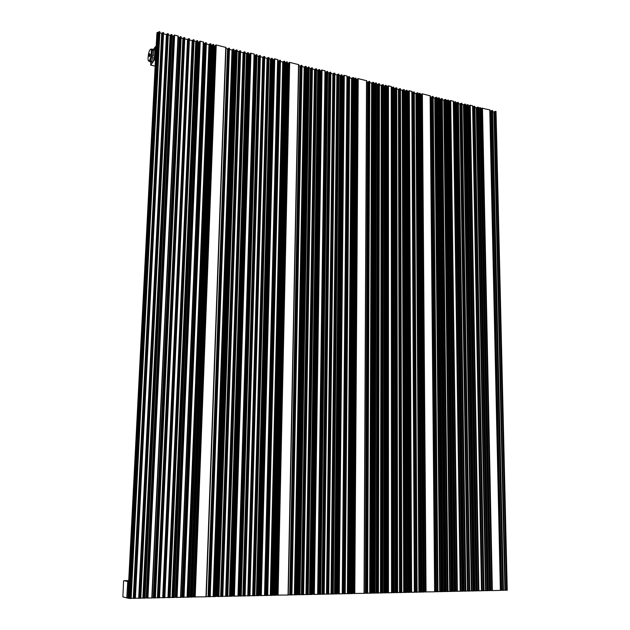 <?xml version="1.0" encoding="UTF-8"?>
<svg xmlns="http://www.w3.org/2000/svg" width="630" height="630" viewBox="0 0 630 630"><rect width="100%" height="100%" fill="white"/><g stroke="black" fill="none" stroke-linecap="round" stroke-linejoin="round"><path stroke-width="0.94" d="M155.468 60L154.515 59.787L155.327 46.935L153.318 49.368M127.732 582.151L127.606 581.49L123.748 580.687L123.559 581.277L122.897 596.894L126.756 597.909L127.732 582.151L128.646 582.136M154.515 59.787L150.712 65.142L150.743 62.244M374.33 593.145L375.094 593.137L376.457 83.073L375.771 82.971L374.33 593.145L371.976 592.972M377.685 593.066L378.449 593.066L379.465 83.79L378.78 83.688L377.685 593.066L375.094 592.948M381.977 592.98L382.733 592.972L383.323 84.704L382.646 84.601L381.977 592.98L378.449 592.877M385.3 592.901L386.056 592.893L386.316 85.412L385.631 85.31L385.3 592.901L382.733 592.783M386.954 592.72L387.119 86.523L388.482 85.798L391.419 86.617L391.726 592.775L386.056 592.712M393.561 592.72L394.317 592.72L393.75 87.168L393.073 87.074L393.561 592.72L391.726 592.586M396.853 592.649L397.601 592.641L396.711 87.869L396.034 87.775L396.853 592.649L394.317 592.531M401.058 592.562L401.806 592.554L400.499 88.767L399.822 88.672L401.058 592.562L397.601 592.46M405.248 592.468L405.996 592.46L404.271 89.665L403.602 89.57L405.248 592.468L401.806 592.365M408.492 592.397L409.24 592.389L407.201 90.358L406.531 90.263L408.492 592.397L405.996 592.279M410.059 592.216L407.949 91.452L409.327 90.744L411.988 91.492L414.548 592.279L409.24 592.208M416.335 592.224L417.076 592.224L414.272 92.035L413.603 91.941L416.335 592.224L414.548 592.09M420.462 592.137L421.202 592.129L417.989 92.917L417.328 92.823L420.462 592.137L417.076 592.035M422.974 592.082L423.706 592.074L420.257 93.453L419.596 93.358L422.974 592.082L421.194 591.948M424.486 591.901L420.966 94.532L422.36 93.831L430.298 95.831L434.818 591.83L423.706 591.893M437.236 591.767L437.968 591.767L433.149 96.5L432.487 96.414L437.236 591.767L434.81 591.649M441.268 591.68L442 591.672L436.795 97.367L436.141 97.28L441.268 591.68L437.96 591.578M153.24 49.353L153.681 49.447C155.768 47.557 154.807 59.212 152.641 61.961L151.476 62.205M152.184 49.62L150.901 49.101L152.468 49.171L153.46 49.912L152.184 49.62L152.318 50.408L153.594 50.699L153.342 55.661L152.066 55.369L151.814 56.716L153.09 57.007L151.617 61.386L150.349 61.102L149.964 61.645L151.043 62.11L150.145 61.685M149.964 61.645L149.2 61.157M149.397 60.472L149.003 60.882C147.262 62.26 148.121 52.337 149.956 49.912L150.247 49.565C152.121 47.62 151.31 57.999 149.397 60.472M151.814 56.716L150.349 61.102M152.318 50.408L152.066 55.369M152.247 49.384L153.46 49.912M153.594 50.699L153.342 55.661M153.09 57.007L151.617 61.386M149.956 54.424L149.609 53.676L150.168 54.471L149.672 56.44L150.168 54.471M149.546 56.416L148.971 55.842L149.468 53.881L149.326 56.598M149.609 53.676L149.468 56.393M156.232 45.163L156.933 32.957L157.335 32.366L158.516 32.437L159.083 31.61L159.878 31.799L131.142 598.461L130.229 598.476L127.819 598.185L156.232 45.163M134.458 598.382L135.371 598.366L163.587 32.665L162.792 32.484L134.458 598.382L131.15 598.256M135.371 598.366L163.587 32.665M139.876 598.264L140.781 598.248L168.328 33.8L167.541 33.611L139.876 598.264L135.379 598.161M140.781 598.248L168.336 33.792M144.073 598.177L144.971 598.153L172.014 34.674L171.226 34.485L144.073 598.177L140.789 598.043M144.971 598.153L172.014 34.666M146.743 597.949L173.518 35.989L174.628 35.083L178.298 36.146L152.121 597.996L144.979 597.957M154.484 597.949L155.382 597.925L181.164 36.831L180.377 36.658L154.484 597.949L152.129 597.799M155.382 597.925L181.164 36.831M158.626 597.854L159.516 597.838L184.795 37.69L184.015 37.517L158.626 597.854L155.389 597.728M159.516 597.838L184.795 37.69M163.926 597.736L164.816 597.72L189.457 38.792L188.669 38.619L163.926 597.736L159.524 597.642M169.194 597.626L170.084 597.61L194.087 39.903L193.315 39.721L169.194 597.626L164.824 597.524M173.281 597.531L174.163 597.516L197.686 40.737L196.906 40.572L173.281 597.531L170.092 597.405M174.163 597.516L197.686 40.737M175.825 597.319L199.104 42.045L200.238 41.163L203.561 42.131L180.834 597.374L174.171 597.319M183.133 597.319L184.007 597.303L206.349 42.816L205.593 42.635L183.133 597.319L180.841 597.177M184.007 597.303L206.364 42.793M188.315 597.208L189.189 597.193L210.932 43.88L210.16 43.714L188.315 597.208L184.015 597.106M191.465 597.138L192.339 597.122L213.712 44.533L212.94 44.376L191.465 597.138L189.197 596.996M193.93 596.925L215.066 45.817L216.232 44.95L226.005 47.447L206.27 596.823L192.347 596.925M209.349 596.744L210.215 596.736L229.493 48.274L228.729 48.116L209.349 596.744L206.27 596.618M214.405 596.634L215.263 596.626L233.958 49.329L233.202 49.179L214.405 596.634L210.223 596.539M215.263 596.626L233.958 49.329M233.919 50.479L215.271 596.429M128.315 598.319L157.335 32.366M233.202 49.179L232.021 50.03L229.454 49.423M228.729 48.116L228.068 48.896L225.965 48.597M215.066 45.817L213.664 45.691M212.94 44.376L212.294 45.163L210.885 45.029M210.16 43.714L209.002 44.588L206.317 43.95M205.593 42.635L204.955 43.431L203.514 43.289M199.104 42.045L197.639 41.895M196.906 40.572L196.292 41.375L194.04 41.044M193.315 39.721L192.181 40.611L189.402 39.95M188.669 38.619L187.551 39.509L184.748 38.847M184.015 37.517L182.897 38.414L181.109 37.989M180.377 36.658L179.778 37.469L178.243 37.312M173.518 35.989L171.959 35.823M171.226 34.485L170.643 35.312L168.281 34.957M167.541 33.611L166.446 34.524L163.532 33.831M162.792 32.484L162.217 33.319L159.823 32.957M233.698 62.945L234.139 51.195L236.415 49.935L237.171 50.093L218.886 596.539L215.499 596.295M221.949 596.468L222.799 596.46L240.629 50.912L239.873 50.754L221.949 596.468L218.909 596.35M222.799 596.46L240.629 50.912M226.942 596.366L227.792 596.35L245.031 51.983L244.29 51.81L226.942 596.366L222.807 596.263M227.792 596.35L245.046 51.959M230.816 596.279L231.659 596.263L248.472 52.77L247.724 52.621L230.816 596.279L227.8 596.153M231.659 596.263L248.472 52.77M233.1 596.074L249.716 54.015L250.921 53.18L254.315 54.149L238.258 596.122L231.667 596.067M240.424 596.067L241.266 596.059L256.985 54.786L256.237 54.637L240.424 596.067L238.266 595.925M241.266 596.059L256.985 54.786M244.251 595.988L245.086 595.972L260.371 55.582L259.631 55.44L244.251 595.988L241.274 595.862M245.086 595.972L260.371 55.582M249.141 595.878L249.976 595.862L264.71 56.613L263.97 56.472L249.141 595.878L245.094 595.775M254.008 595.775L254.843 595.76L269.034 57.637L268.293 57.495L254.008 595.775L249.984 595.673M254.843 595.76L269.034 57.637M257.78 595.689L258.615 595.681L272.38 58.425L271.64 58.291L257.78 595.689L254.851 595.563M259.954 595.484L273.546 59.653L274.774 58.834L277.854 59.724L264.773 595.539L258.615 595.484M266.884 595.492L267.711 595.476L280.46 60.346L279.728 60.204L266.884 595.492L264.781 595.35M271.672 595.389L272.499 595.374L284.721 61.346L283.988 61.212L271.672 595.389L267.718 595.287M274.586 595.318L275.405 595.311L287.311 61.961L286.579 61.827L274.586 595.318L272.499 595.177M275.405 595.311L287.311 61.961M276.688 595.122L288.43 63.173L289.674 62.37L298.777 64.677L288.288 595.027L275.412 595.114M291.123 594.964L291.934 594.948L302.03 65.449L301.305 65.323L291.123 594.964L288.288 594.838M291.934 594.948L302.03 65.449M295.801 594.862L296.612 594.846L306.196 66.433L305.471 66.308L295.801 594.862L291.942 594.759M216.059 596.405L234.612 50.644M305.471 66.308L304.203 67.103L302.006 66.583M301.305 65.323L300.549 66.04L298.754 65.811M288.43 63.173L287.288 63.102M286.579 61.827L285.839 62.567L284.689 62.488M283.988 61.212L282.744 62.024L280.437 61.48M279.728 60.204L279.003 60.945L277.83 60.866M273.546 59.653L272.349 59.566M271.64 58.291L270.924 59.031L269.002 58.771M268.293 57.495L267.065 58.314L264.679 57.755M263.97 56.472L262.749 57.299L260.34 56.724M259.631 55.44L258.922 56.196L256.953 55.928M256.237 54.637L255.544 55.393L254.284 55.298M249.716 54.015L248.433 53.912M247.724 52.621L247.031 53.385L245.007 53.101M244.29 51.81L243.101 52.652L240.589 52.054M239.873 50.754L239.195 51.526L237.14 51.243M299.171 594.783L299.974 594.775L309.196 67.15L308.472 67.016L299.171 594.783L296.612 594.562M299.974 594.775L309.196 67.15M302.778 594.704L303.581 594.696L312.409 67.906L311.692 67.78L302.778 594.704L299.974 594.586M307.401 594.602L308.204 594.594L316.536 68.883L315.819 68.757L307.401 594.602L303.581 594.507M308.204 594.594L316.536 68.883M310.984 594.523L311.779 594.515L319.733 69.639L319.016 69.52L310.984 594.523L308.204 594.405M312.937 594.334L320.749 70.82L322.032 70.04L325.19 70.938L317.89 594.381L311.787 594.326M319.882 594.334L320.678 594.326L327.679 71.521L326.97 71.403L319.882 594.334L317.89 594.192M323.426 594.255L324.214 594.247L330.844 72.277L330.136 72.151L323.426 594.255L320.678 594.129M327.954 594.153L328.742 594.145L334.892 73.23L334.183 73.112L327.954 594.153L324.214 594.058M332.467 594.058L333.254 594.051L338.924 74.19L338.223 74.072L332.467 594.058L328.742 593.956M335.963 593.98L336.743 593.972L342.051 74.931L341.35 74.812L335.963 593.98L333.254 593.862M337.806 593.791L342.996 76.088L344.311 75.324L347.169 76.136L342.452 593.846L336.743 593.783M344.397 593.799L345.177 593.791L349.603 76.718L348.91 76.6L344.397 593.799L342.46 593.657M348.831 593.696L349.611 593.688L353.58 77.655L352.887 77.545L348.831 593.696L345.177 593.602M351.532 593.641L352.312 593.633L356.005 78.23L355.304 78.12L351.532 593.641L349.611 593.499M353.32 593.452L356.903 79.372L358.226 78.624L366.715 80.766L364.25 593.373L352.312 593.444M366.873 593.303L367.636 593.295L369.755 81.49L369.07 81.38L366.873 593.303L364.258 593.184M371.212 593.208L371.976 593.2L373.653 82.412L372.968 82.302L371.212 593.208L367.644 593.113M297.124 594.641L306.629 67.67L306.164 68.111M372.968 82.302L371.621 83.042L369.755 82.601M369.07 81.38L368.235 82.058L366.715 81.884M356.903 79.372L355.997 79.349M355.304 78.12L353.572 78.774M352.887 77.545L351.564 78.301L349.595 77.837M348.91 76.6L347.161 77.262M342.996 76.088L342.043 76.049M341.35 74.812L340.546 75.505L338.916 75.309M338.223 74.072L336.916 74.836L334.877 74.356M334.183 73.112L332.884 73.883L330.829 73.395M330.136 72.151L329.348 72.859L327.663 72.647M326.97 71.403L326.183 72.111L325.175 72.056M320.749 70.82L319.717 70.773M319.016 69.52L318.245 70.229L316.52 70.017M315.819 68.757L314.543 69.544L312.393 69.04M311.692 67.78L310.929 68.497L309.173 68.276M308.472 67.016L307.708 67.741L306.629 67.67M444.174 591.617L444.898 591.609L439.425 97.989L438.763 97.902L444.174 591.617L442 591.483M447.292 591.546L448.017 591.546L442.244 98.658L441.591 98.571L447.292 591.546L444.898 591.428M451.285 591.46L452.009 591.46L445.859 99.516L445.205 99.43L451.285 591.46L448.017 591.365M454.38 591.397L455.104 591.389L448.662 100.178L448.009 100.091L454.38 591.397L452.009 591.279M455.773 591.223L449.284 101.233L450.702 100.556L453.45 101.312L460.38 591.279L455.096 591.208M462.073 591.223L462.79 591.223L455.632 101.832L454.986 101.745L462.073 591.223L460.38 591.09M465.129 591.16L465.846 591.153L458.404 102.485L457.758 102.406L465.129 591.16L462.79 591.042M469.051 591.074L469.767 591.074L461.963 103.328L461.31 103.249L469.051 591.074L465.846 590.971M472.957 590.987L473.666 590.987L465.499 104.163L464.853 104.084L472.957 590.987L469.767 590.885M475.981 590.924L476.69 590.916L468.248 104.816L467.602 104.737L475.981 590.924L473.666 590.806M477.296 590.751L468.815 105.856L470.248 105.186L472.736 105.879L481.635 590.814L476.69 590.735M483.281 590.759L483.99 590.759L474.878 106.383L474.24 106.312L483.281 590.759L481.635 590.633M487.124 590.68L487.833 590.672L478.375 107.218L477.729 107.139L487.124 590.68L483.99 590.578M489.471 590.625L490.172 590.625L480.501 107.722L479.863 107.643L489.471 590.625L487.833 590.499M490.195 590.444L480.54 108.801L481.981 108.147L491.802 590.578L490.195 590.444M481.981 108.147L489.919 109.951L500.527 590.397L491.802 590.578M502.764 590.334L503.465 590.334L492.597 110.581L491.959 110.51L502.764 590.334L500.519 590.216M506.528 590.255L507.229 590.255L496.023 111.392L495.393 111.321L506.528 590.255L503.457 590.152M442.047 591.491L436.81 98.508M495.393 111.321L493.936 111.975L492.621 111.66M491.959 110.51L489.943 111.03M479.863 107.643L478.39 108.297M477.729 107.139L476.296 107.801L474.902 107.47M474.24 106.312L472.76 106.966M468.815 105.856L468.263 105.903M467.602 104.737L465.523 105.249M464.853 104.084L463.924 104.698L461.979 104.415M461.31 103.249L459.884 103.919L458.419 103.572M457.758 102.406L455.647 102.918M454.986 101.745L453.466 102.399M449.284 101.233L448.678 101.265M448.009 100.091L445.875 100.603M445.205 99.43L443.796 100.115L442.26 99.753M441.591 98.571L440.677 99.193L439.433 99.083M438.763 97.902L436.858 98.469M372.243 593.011L373.645 83.774M436.141 97.28L434.731 97.973L433.156 97.595M432.487 96.414L431.581 97.044L430.306 96.925M420.966 94.532L420.265 94.547M419.596 93.358L417.997 94.012M417.328 92.823L415.942 93.523L414.28 93.13M413.603 91.941L411.996 92.594M407.949 91.452L407.201 91.46M406.531 90.263L405.657 90.909L404.279 90.767M403.602 89.57L402.231 90.279L400.499 89.877M399.822 88.672L398.451 89.389L396.711 88.98M396.034 87.775L395.168 88.428L393.75 88.279M393.073 87.074L391.419 87.728M387.119 86.523L386.316 86.523M385.631 85.31L384.78 85.971L383.323 85.814M382.646 84.601L381.292 85.334L379.465 84.9M378.78 83.688L377.937 84.349L376.457 84.184M375.771 82.971L373.889 83.577M155.508 59.236L154.704 59.055M128.678 581.474L127.606 581.49M128.725 580.616L123.748 580.687M155.153 66.079L150.743 65.103M156.145 46.88L155.311 46.691M156.13 47.116L155.327 46.935M127.866 597.295L126.953 597.319M126.819 597.886L127.835 597.862L126.78 597.909M213.696 596.492L232.533 49.951M213.121 596.476L232.021 50.03M208.648 596.602L228.068 48.896M208.073 596.578L227.556 48.975M225.761 47.211L205.978 596.854M216.232 44.95L195.19 597.09M215.712 45.029L194.615 597.067M193.355 596.901L214.554 45.895M190.788 596.996L212.294 45.163M190.213 596.972L211.782 45.242M187.638 597.059L209.522 44.51M187.063 597.043L209.002 44.588M182.464 597.177L204.955 43.431M181.897 597.153L204.443 43.509M203.301 41.887L180.526 597.413M200.238 41.163L177.054 597.484M199.726 41.241L176.479 597.468M175.25 597.295L198.584 42.123M172.628 597.39L196.292 41.375M172.053 597.366L195.772 41.454M168.549 597.476L192.701 40.525M167.974 597.453L192.181 40.611M163.288 597.594L188.063 39.43M162.713 597.571L187.551 39.509M157.996 597.705L183.409 38.328M157.421 597.681L182.897 38.414M153.862 597.799L179.778 37.469M153.287 597.775L179.259 37.556M178.022 35.894L151.798 598.043M174.628 35.083L147.932 598.122M174.108 35.17L147.357 598.098M146.168 597.933L173.006 36.075M143.467 598.02L170.643 35.312M142.892 598.004L170.124 35.39M139.277 598.114L166.966 34.437M138.702 598.091L166.446 34.524M133.875 598.232L162.217 33.319M133.292 598.209L161.705 33.398M159.083 31.61L130.229 598.476M129.646 598.327L158.516 32.437M129.071 598.303L157.996 32.524M294.974 594.728L304.715 67.032M294.407 594.704L304.203 67.103M290.304 594.822L300.549 66.04M289.737 594.807L300.037 66.118M298.565 64.473L288.044 595.059M289.674 62.37L278.066 595.279M289.162 62.441L277.491 595.255M276.121 595.098L287.918 63.252M273.79 595.185L285.839 62.567M273.223 595.169L285.335 62.638M270.876 595.248L283.256 61.953M270.309 595.232L282.744 62.024M266.096 595.35L279.003 60.945M265.529 595.334L278.491 61.016M277.633 59.511L264.521 595.578M274.774 58.834L261.308 595.649M274.263 58.913L260.733 595.626M259.387 595.468L273.034 59.732M257.009 595.555L270.924 59.031M256.434 595.531L270.412 59.11M253.236 595.634L267.577 58.243M252.669 595.61L267.065 58.314M248.377 595.736L263.261 57.22M247.803 595.72L262.749 57.299M243.487 595.846L258.922 56.196M242.92 595.822L258.41 56.275M239.676 595.925L255.544 55.393M239.109 595.909L255.032 55.471M254.087 53.928L237.99 596.153M250.921 53.18L234.415 596.232M250.409 53.259L233.848 596.208M232.533 596.051L249.204 54.093M230.076 596.137L247.031 53.385M229.509 596.114L246.519 53.455M226.209 596.224L243.613 52.574M225.642 596.201L243.101 52.652M221.225 596.327L239.195 51.526M220.65 596.311L238.683 51.605M236.415 49.935L218.043 596.555M217.326 596.413L235.746 50.715M216.751 596.397L235.234 50.786M370.282 593.082L372.125 82.979M369.723 593.066L371.621 83.042M365.951 593.177L368.235 82.058M365.392 593.161L367.731 82.12M366.534 80.593L364.045 593.397M358.226 78.624L354.792 593.602M357.722 78.695L354.233 593.578M352.761 593.436L356.399 79.443M350.634 593.515L354.485 78.805M350.067 593.491L353.981 78.876M347.933 593.57L352.068 78.23M347.374 593.554L351.564 78.301M343.5 593.665L348.099 77.293M342.94 593.649L347.587 77.364M346.973 75.954L342.24 593.877M344.311 75.324L339.263 593.94M343.799 75.395L338.696 593.925M337.247 593.775L342.492 76.151M335.073 593.854L340.546 75.505M334.514 593.83L340.043 75.576M331.585 593.925L337.42 74.765M331.026 593.909L336.916 74.836M327.08 594.027L333.396 73.812M326.513 594.003L332.884 73.883M322.552 594.122L329.348 72.859M321.993 594.106L328.836 72.922M319.024 594.2L326.183 72.111M318.457 594.184L325.678 72.182M324.986 70.741L317.662 594.413M322.032 70.04L314.354 594.484M321.528 70.111L313.787 594.468M312.37 594.31L320.237 70.891M310.133 594.397L318.245 70.229M309.566 594.373L317.733 70.3M306.558 594.476L315.047 69.473M305.991 594.452L314.543 69.544M301.935 594.57L310.929 68.497M301.376 594.555L310.417 68.568M298.329 594.649L307.708 67.741M297.769 594.633L307.204 67.812M505.449 590.145L494.424 111.912M504.906 590.121L493.936 111.975M501.685 590.223L490.998 111.101M501.141 590.208L490.51 111.163M489.778 109.817L500.37 590.42M482.478 108.084L492.353 590.594M490.738 590.46L481.036 108.746M488.408 590.515L478.91 108.242M487.856 590.491L478.422 108.305M486.069 590.562L476.784 107.738M485.517 590.546L476.296 107.801M482.226 590.649L473.295 106.911M481.682 590.633L472.799 106.974M472.594 105.745L481.477 590.83M470.248 105.186L478.894 590.885M469.752 105.249L478.351 590.869M476.752 590.735L468.318 105.911M474.925 590.806L466.665 105.344M474.382 590.79L466.168 105.407M471.909 590.869L463.924 104.698M471.358 590.853L463.428 104.753M468.011 590.956L460.38 103.855M467.46 590.94L459.884 103.919M464.097 591.042L456.829 103.021M463.546 591.027L456.333 103.076M461.042 591.105L454.057 102.359M460.491 591.09L453.561 102.422M453.293 101.162L460.215 591.294M450.702 100.556L457.356 591.357M450.206 100.611L456.805 591.342M455.222 591.208L448.788 101.296M453.356 591.279L447.095 100.713M452.805 591.255L446.599 100.776M450.261 591.342L444.292 100.052M449.71 591.326L443.796 100.115M446.276 591.428L440.677 99.193M445.725 591.413L440.181 99.257M443.158 591.499L437.858 98.532M442.606 591.483L437.362 98.595M440.26 591.562L435.228 97.91M439.709 591.546L434.731 97.973M436.228 591.649L431.581 97.044M435.676 591.633L431.085 97.107M430.133 95.673L434.637 591.853M422.36 93.831L426.03 592.042M421.856 93.894L425.478 592.027M423.927 591.885L420.47 94.594M421.982 591.956L418.706 93.996M421.431 591.94L418.21 94.059M419.47 592.011L416.438 93.46M418.918 591.995L415.942 93.523M415.351 592.106L412.721 92.579M414.8 592.082L412.217 92.649M411.823 91.334L414.359 592.302M409.327 90.744L411.595 592.358M408.823 90.807L411.036 592.342M409.508 592.2L407.445 91.515M407.523 592.271L405.657 90.909M406.964 592.255L405.153 90.972M404.279 592.342L402.727 90.216M403.72 592.326L402.231 90.279M400.089 592.436L398.955 89.326M399.538 592.42L398.451 89.389M395.892 592.531L395.168 88.428M395.333 592.507L394.663 88.491M392.608 592.602L392.214 87.728M392.049 592.578L391.71 87.798M391.246 86.452L391.529 592.798M388.482 85.798L388.466 592.861M387.978 85.861L387.907 592.846M386.395 592.704L386.623 86.593M384.355 592.775L384.78 85.971M383.796 592.759L384.276 86.034M381.032 592.854L381.796 85.263M380.473 592.83L381.292 85.334M376.748 592.94L377.937 84.349M376.189 592.924L377.433 84.42M373.401 593.019L374.929 83.64M372.842 592.995L374.425 83.711M155.153 66.118L150.712 65.142M156.145 46.833L155.295 46.636M151.043 62.11L152.263 62.378M149.003 60.882L149.412 61.464M150.412 49.447L150.869 49.124M229.493 48.274L210.215 596.736M226.005 47.447L206.27 596.823M213.712 44.533L192.339 597.122M210.932 43.88L189.189 597.193M203.561 42.131L180.834 597.374M194.095 39.887L170.084 597.61M189.457 38.792L164.816 597.72M178.298 36.146L152.121 597.996M159.878 31.791L131.142 598.461M306.196 66.433L296.612 594.846M298.777 64.677L288.288 595.027M284.721 61.346L272.499 595.374M280.46 60.346L267.711 595.476M277.854 59.724L264.773 595.539M272.38 58.425L258.615 595.681M264.71 56.613L249.976 595.862M254.315 54.149L238.258 596.122M237.171 50.093L218.901 596.547M373.653 82.412L371.976 593.2M369.755 81.49L367.636 593.295M366.715 80.766L364.25 593.373M356.005 78.23L352.312 593.633M353.58 77.655L349.611 593.688M349.603 76.718L345.177 593.791M347.169 76.136L342.452 593.846M342.051 74.931L336.743 593.972M338.924 74.19L333.254 594.051M334.892 73.23L328.742 594.145M330.844 72.277L324.214 594.247M327.679 71.521L320.678 594.326M325.19 70.938L317.89 594.381M319.733 69.639L311.779 594.515M312.409 67.906L303.581 594.696M496.023 111.392L507.229 590.255M492.597 110.581L503.465 590.334M489.919 109.951L500.527 590.397M480.501 107.722L490.172 590.625M478.375 107.218L487.833 590.672M474.878 106.383L483.99 590.759M472.736 105.879L481.635 590.814M468.248 104.816L476.69 590.916M465.499 104.163L473.666 590.987M461.963 103.328L469.767 591.074M458.404 102.485L465.846 591.153M455.632 101.832L462.79 591.223M453.45 101.312L460.38 591.279M448.662 100.178L455.104 591.389M445.859 99.516L452.009 591.46M442.244 98.658L448.017 591.546M439.425 97.989L444.898 591.609M436.795 97.367L442 591.672M433.149 96.5L437.968 591.767M430.298 95.831L434.818 591.83M420.257 93.453L423.706 592.074M417.989 92.917L421.202 592.129M414.272 92.035L417.076 592.224M411.988 91.492L414.548 592.279M407.201 90.358L409.24 592.389M404.271 89.665L405.996 592.46M400.499 88.767L401.806 592.554M396.711 87.869L397.601 592.641M393.75 87.168L394.317 592.72M391.419 86.617L391.726 592.775M386.316 85.412L386.056 592.893M383.323 84.704L382.733 592.972M379.465 83.79L378.449 593.066M376.457 83.073L375.094 593.137"/></g></svg>
